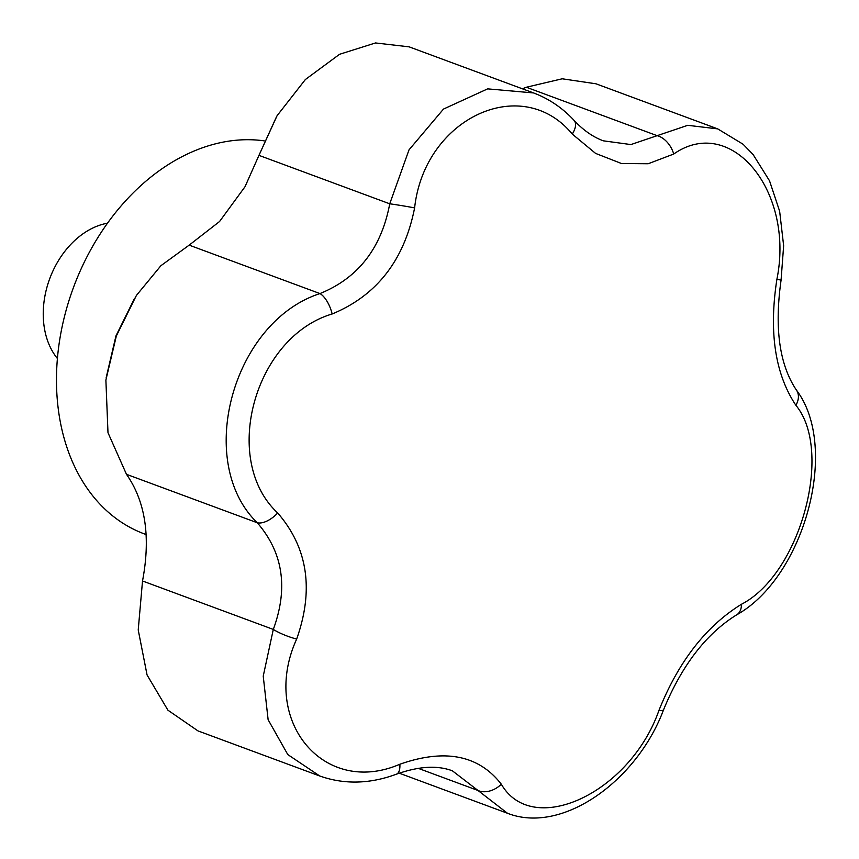 <?xml version="1.0" encoding="UTF-8"?>
<svg xmlns="http://www.w3.org/2000/svg" width="859" height="859" viewBox="0 0 859 859"><rect width="100%" height="100%" fill="white"/><g stroke="black" fill="none" stroke-linecap="round" stroke-linejoin="round"><path stroke-width="1.29" d="M264.218 140.855A206.428 152.193 110.3 0 0 68.183 303.163A206.428 152.193 110.3 0 0 144.484 533.954L146.159 534.577M796.433 390.104C779.446 364.828 774.313 328.213 781.056 280.292A19.66 0.601 -170.4 0 0 776.912 279.218C794.704 191.299 731.084 113.85 673.714 154.04L648.18 163.747L621.476 163.511L595.588 153.396L572.266 134.068C521.832 72.757 424.443 118.134 414.618 207.889C404.299 260.127 376.8 295.496 332.143 313.986C254.382 337.061 220.591 459.876 277.704 512.984C307.769 547.731 314.093 589.746 296.666 639.053C259.815 719.906 323.381 797.335 399.875 764.231C444.887 748.436 478.699 755.093 501.312 784.203C532.687 838.448 630.012 793.05 658.96 710.372C678.524 661.559 706.012 626.19 741.435 604.274A19.66 12.67 59.5 0 1 736.625 614.861L736.625 614.861C803.874 577.506 840.145 447.861 796.433 390.104L796.433 390.104A19.66 14.227 -35.3 0 1 795.874 405.276C775.043 373.966 768.73 331.939 776.912 279.218M296.666 639.053A19.66 3.715 -158.9 0 1 273.302 629.422C288.452 588.125 283.105 552.562 257.26 522.755C194.499 461.863 232.564 321.889 319.956 293.574C358.149 278.069 381.407 248.144 389.739 203.808L409.013 149.863L443.491 109.072L487.644 88.864L533.546 92.933L409.12 46.848L375.523 42.95L339.552 54.289L305.374 79.522L277.07 115.718L258.956 155.361L276.695 116.352M741.435 604.274C800.126 574.145 833.864 451.308 795.874 405.276M572.266 134.068A19.66 9.921 137.1 0 0 574.07 120.378C583.304 130.235 593.054 137.043 603.319 140.822L630.903 144.57L657.124 135.679A19.66 12.67 59.5 0 1 673.714 154.04M717.727 128.882L595.974 83.795L562.194 78.792L526.342 87.242L657.124 135.679L687.748 125.307L717.748 128.893L743.067 144.226L753.085 154.513L769.535 180.82L779.65 211.293L783.644 245.728L781.056 280.292M658.96 710.372A19.66 3.715 21.1 0 0 663.577 709.738C681.831 665.371 706.184 633.749 736.625 614.861M501.312 784.203A19.66 14.227 144.7 0 1 477.991 790.473L452.392 770.824C437.36 765.133 418.687 766.26 396.386 774.206A19.66 8.365 69.4 0 0 399.875 764.231M399.242 773.175L507.476 813.269L477.991 790.473L418.204 768.333M526.342 87.242L522.358 88.788M332.143 313.986A19.66 8.365 69.4 0 0 319.956 293.574L189.173 245.137L219.56 221.515L245.019 186.714L258.956 155.361L389.739 203.808A19.66 0.601 9.6 0 1 414.618 207.889M533.546 92.933L533.546 92.933C548.912 98.71 562.43 107.858 574.07 120.378M319.752 775.999L287.797 754.578L268.126 719.724L263.23 676.14L273.302 629.422L142.519 580.985L138.224 629.948L147.072 674.981L167.924 710.189L197.978 730.902L319.741 775.999C344.234 784.643 369.778 784.042 396.386 774.206M189.173 245.137L160.869 265.732L136.409 295.432L116.341 335.987L105.882 380.075L107.987 432.7L126.477 474.318L257.26 522.755A19.66 9.921 -42.9 0 0 277.704 512.984M126.477 474.318C145.482 501.516 150.83 537.079 142.519 580.985M57.403 358.514A78.641 57.983 -69.7 0 1 46.858 287.593A78.641 57.983 -69.7 0 1 107.525 223.19M106.183 377.606L115.976 335.848L134.616 298.223M507.476 813.269C562.43 834.83 637.217 780.509 663.577 709.738"/></g></svg>
